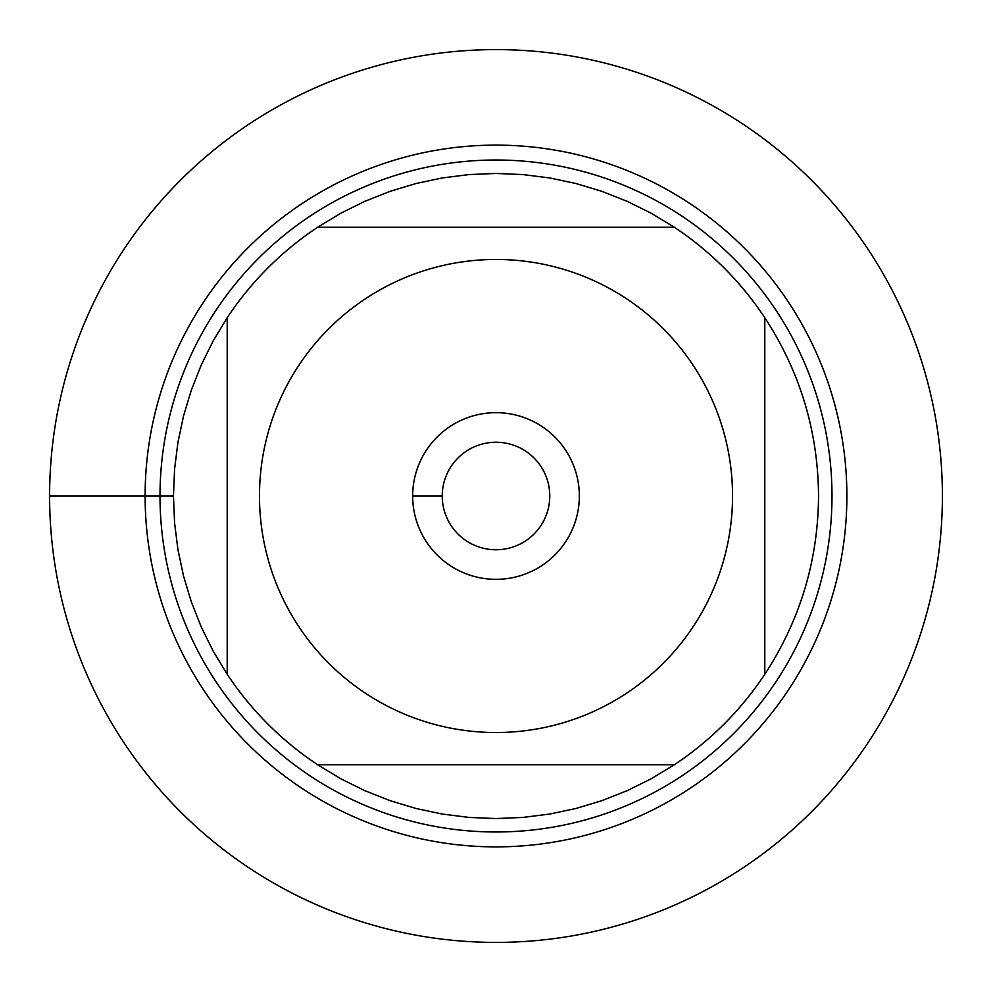 <?xml version="1.0" encoding="UTF-8"?>
<svg xmlns="http://www.w3.org/2000/svg" width="992" height="992" viewBox="0 0 992 992"><rect width="100%" height="100%" fill="white"/><g stroke="black" fill="none" stroke-linecap="round" stroke-linejoin="round"><path stroke-width="1.49" d="M145.117 496A350.883 350.883 0 0 1 671.435 192.126A350.883 350.883 0 0 1 671.435 799.874A350.883 350.883 0 0 1 145.117 496M160.01 496A335.99 335.99 0 0 1 663.995 205.022A335.99 335.99 0 0 1 663.995 786.978A335.99 335.99 0 0 1 160.01 496M442.246 496A53.754 53.754 0 0 0 522.883 542.562A53.754 53.754 0 0 0 522.883 449.438A53.754 53.754 0 0 0 442.246 496L412.672 496A83.328 83.328 0 0 1 537.664 423.832A83.328 83.328 0 0 1 537.664 568.168A83.328 83.328 0 0 1 412.672 496M732.542 496A236.542 236.542 0 0 0 427.713 269.539A236.542 236.542 0 0 0 298.89 626.746A236.542 236.542 0 0 0 732.542 496M674.3 227.205L651.211 213.243L627.031 201.264L601.946 191.344L576.116 183.557L549.729 177.952L522.958 174.58L496 173.451L469.042 174.58L442.271 177.952L415.884 183.557L390.054 191.344L364.969 201.264L340.789 213.243L317.7 227.205A322.549 322.549 0 0 0 227.205 317.7L213.243 340.789L201.264 364.969L191.344 390.054L183.557 415.884L177.952 442.271L174.58 469.042L173.451 496L174.58 522.958L177.952 549.729L183.557 576.116L191.344 601.946L201.264 627.031L213.243 651.211L227.205 674.3A322.549 322.549 0 0 0 317.7 764.795L340.789 778.757L364.969 790.736L390.054 800.656L415.884 808.443L442.271 814.048L469.042 817.42L496 818.549L522.958 817.42L549.729 814.048L576.116 808.443L601.946 800.656L627.031 790.736L651.211 778.757L674.3 764.795A322.549 322.549 0 0 0 764.795 674.3L764.795 317.7A322.549 322.549 0 0 0 674.3 227.205L317.7 227.205A322.549 322.549 0 0 0 227.205 317.7L227.205 674.3A322.549 322.549 0 0 0 317.7 764.795L674.3 764.795A322.549 322.549 0 0 0 764.795 674.3C800.147 620.124 818.065 560.691 818.549 496C818.065 431.309 800.147 371.876 764.795 317.7A322.549 322.549 0 0 0 674.3 227.205M942.4 496A446.4 446.4 0 0 0 272.8 109.405A446.4 446.4 0 0 0 272.8 882.595A446.4 446.4 0 0 0 942.4 496M173.451 496L49.6 496"/></g></svg>
